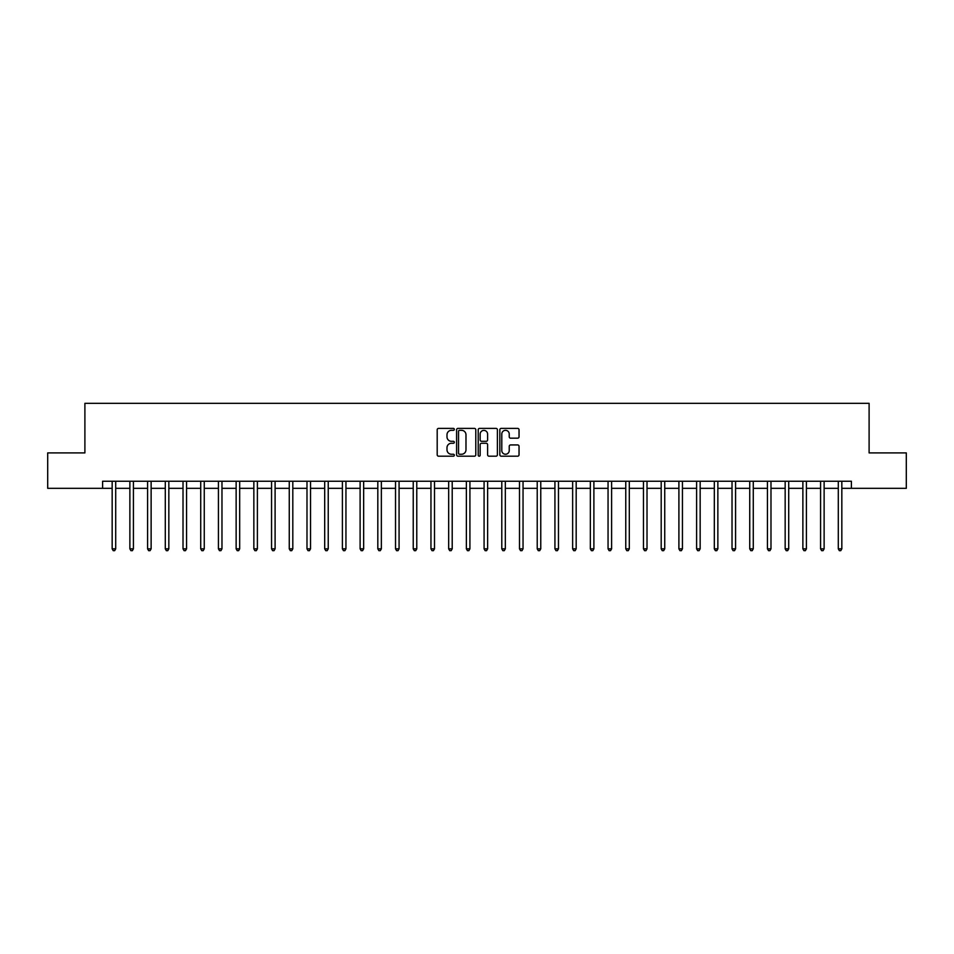 <?xml version="1.0" encoding="UTF-8"?>
<svg xmlns="http://www.w3.org/2000/svg" width="954" height="954" viewBox="0 0 954 954"><rect width="100%" height="100%" fill="white"/><g stroke="black" fill="none" stroke-linecap="round" stroke-linejoin="round"><path stroke-width="1.43" d="M454.331 429.36A0.978 0.978 0 0 0 453.353 428.382L438.578 428.382A1.395 1.395 0 0 0 437.194 429.777L437.194 454.808A1.395 1.395 0 0 0 438.578 456.191L453.353 456.191A0.978 0.978 0 0 0 454.331 455.225A0.978 0.978 0 0 0 453.353 454.247L451.445 454.247A4.448 4.448 0 0 1 446.997 449.799L446.997 447.712A4.448 4.448 0 0 1 451.445 443.264L453.353 443.264A0.978 0.978 0 0 0 454.331 442.286A0.978 0.978 0 0 0 453.353 441.308L451.445 441.308A4.448 4.448 0 0 1 446.997 436.86L446.997 434.774A4.448 4.448 0 0 1 451.445 430.326L453.353 430.326A0.978 0.978 0 0 0 454.331 429.36M517.64 438.184A1.395 1.395 0 0 0 519.036 436.789L519.036 429.777A1.395 1.395 0 0 0 517.64 428.382L501.232 428.382A1.395 1.395 0 0 0 499.848 429.777L499.848 454.808A1.395 1.395 0 0 0 501.232 456.191L517.64 456.191A1.395 1.395 0 0 0 519.036 454.808L519.036 446.317A1.395 1.395 0 0 0 517.64 444.934L510.617 444.934A1.395 1.395 0 0 0 509.233 446.317L509.233 450.526A3.721 3.721 0 0 1 505.513 454.247A3.721 3.721 0 0 1 501.792 450.526L501.792 434.046A3.721 3.721 0 0 1 505.513 430.326A3.721 3.721 0 0 1 509.233 434.046L509.233 436.789A1.395 1.395 0 0 0 510.617 438.184L517.64 438.184M102.603 488.329L47.7 488.329L47.7 452.911L84.894 452.911L84.894 403.327L869.106 403.327L869.106 452.911L906.3 452.911L906.3 488.329L851.397 488.329L851.397 481.245L102.603 481.245L102.603 488.329L112.167 488.329M475.784 429.777A1.395 1.395 0 0 0 474.388 428.382L457.98 428.382A1.395 1.395 0 0 0 456.596 429.777L456.596 454.808A1.395 1.395 0 0 0 457.98 456.191L474.388 456.191A1.395 1.395 0 0 0 475.784 454.808L475.784 429.777M479.612 428.382L496.02 428.382A1.395 1.395 0 0 1 497.404 429.777L497.404 454.808A1.395 1.395 0 0 1 496.02 456.191L488.997 456.191A1.395 1.395 0 0 1 487.601 454.808L487.601 444.647A1.395 1.395 0 0 0 486.218 443.264L481.555 443.264A1.395 1.395 0 0 0 480.16 444.647L480.16 455.225A0.978 0.978 0 0 1 479.194 456.191A0.978 0.978 0 0 1 478.216 455.225L478.216 429.777A1.395 1.395 0 0 1 479.612 428.382M115.708 488.329L129.875 488.329M133.417 488.329L147.584 488.329M151.126 488.329L165.292 488.329M168.834 488.329L183.013 488.329M186.555 488.329L200.722 488.329M204.263 488.329L218.43 488.329M221.972 488.329L236.139 488.329M239.681 488.329L253.847 488.329M257.389 488.329L271.556 488.329M275.098 488.329L289.265 488.329M292.806 488.329L306.985 488.329M310.527 488.329L324.694 488.329M328.236 488.329L342.403 488.329M345.944 488.329L360.111 488.329M363.653 488.329L377.82 488.329M381.361 488.329L395.528 488.329M399.07 488.329L413.237 488.329M416.779 488.329L430.958 488.329M434.499 488.329L448.666 488.329M452.208 488.329L466.375 488.329M469.917 488.329L484.083 488.329M487.625 488.329L501.792 488.329M505.334 488.329L519.501 488.329M523.042 488.329L537.221 488.329M540.763 488.329L554.93 488.329M558.472 488.329L572.638 488.329M576.18 488.329L590.347 488.329M593.889 488.329L608.056 488.329M611.597 488.329L625.764 488.329M629.306 488.329L643.473 488.329M647.015 488.329L661.194 488.329M664.735 488.329L678.902 488.329M682.444 488.329L696.611 488.329M700.153 488.329L714.319 488.329M717.861 488.329L732.028 488.329M735.57 488.329L749.737 488.329M753.278 488.329L767.445 488.329M770.987 488.329L785.166 488.329M788.708 488.329L802.874 488.329M806.416 488.329L820.583 488.329M824.125 488.329L838.292 488.329M841.833 488.329L851.397 488.329M459.506 430.326A0.978 0.978 0 0 0 458.54 431.303L458.54 453.269A0.978 0.978 0 0 0 459.506 454.247L461.533 454.247A4.448 4.448 0 0 0 465.981 449.799L465.981 434.774A4.448 4.448 0 0 0 461.533 430.326L459.506 430.326M487.601 434.118A3.721 3.721 0 0 0 483.881 430.397A3.721 3.721 0 0 0 480.16 434.118L480.16 439.925A1.395 1.395 0 0 0 481.555 441.308L486.218 441.308A1.395 1.395 0 0 0 487.601 439.925L487.601 434.118M115.887 481.245L115.816 481.424A1.419 1.419 0 0 0 115.708 481.961L115.708 548.836L112.167 548.836L112.167 481.961A1.419 1.419 0 0 0 112.059 481.424L111.988 481.245M115.708 548.836L114.647 550.673L113.228 550.673L112.167 548.836M133.596 481.245L133.524 481.424A1.419 1.419 86.6 0 0 133.417 481.961L133.417 548.836L129.875 548.836L129.875 481.961A1.419 1.419 86.6 0 0 129.768 481.424L129.696 481.245M133.417 548.836L132.356 550.673L130.936 550.673L129.875 548.836M151.304 481.245L151.233 481.424A1.419 1.419 86.6 0 0 151.126 481.961L151.126 548.836L147.584 548.836L147.584 481.961A1.419 1.419 86.6 0 0 147.488 481.424L147.417 481.245M151.126 548.836L150.064 550.673L148.645 550.673L147.584 548.836M169.013 481.245L168.941 481.424A1.419 1.419 86.6 0 0 168.834 481.961L168.834 548.836L165.292 548.836L165.292 481.961A1.419 1.419 86.6 0 0 165.197 481.424L165.125 481.245M168.834 548.836L167.773 550.673L166.354 550.673L165.292 548.836M186.722 481.245L186.65 481.424A1.419 1.419 86.6 0 0 186.555 481.961L186.555 548.836L183.013 548.836L183.013 481.961A1.419 1.419 86.6 0 0 182.906 481.424L182.834 481.245M186.555 548.836L185.481 550.673L184.074 550.673L183.013 548.836M204.43 481.245L204.359 481.424A1.419 1.419 86.6 0 0 204.263 481.961L204.263 548.836L200.722 548.836L200.722 481.961A1.419 1.419 86.6 0 0 200.614 481.424L200.543 481.245M204.263 548.836L203.202 550.673L201.783 550.673L200.722 548.836M222.151 481.245L222.067 481.424A1.419 1.419 86.6 0 0 221.972 481.961L221.972 548.836L218.43 548.836L218.43 481.961A1.419 1.419 86.6 0 0 218.323 481.424L218.251 481.245M221.972 548.836L220.911 550.673L219.492 550.673L218.43 548.836M239.859 481.245L239.788 481.424A1.419 1.419 86.6 0 0 239.681 481.961L239.681 548.836L236.139 548.836L236.139 481.961A1.419 1.419 86.6 0 0 236.032 481.424L235.96 481.245M239.681 548.836L238.619 550.673L237.2 550.673L236.139 548.836M257.568 481.245L257.497 481.424A1.419 1.419 86.6 0 0 257.389 481.961L257.389 548.836L253.847 548.836L253.847 481.961A1.419 1.419 86.6 0 0 253.752 481.424L253.669 481.245M257.389 548.836L256.328 550.673L254.909 550.673L253.847 548.836M275.277 481.245L275.205 481.424A1.419 1.419 86.6 0 0 275.098 481.961L275.098 548.836L271.556 548.836L271.556 481.961A1.419 1.419 86.6 0 0 271.461 481.424L271.389 481.245M275.098 548.836L274.036 550.673L272.617 550.673L271.556 548.836M292.985 481.245L292.914 481.424A1.419 1.419 86.6 0 0 292.806 481.961L292.806 548.836L289.265 548.836L289.265 481.961A1.419 1.419 86.6 0 0 289.169 481.424L289.098 481.245M292.806 548.836L291.745 550.673L290.338 550.673L289.265 548.836M310.694 481.245L310.622 481.424A1.419 1.419 86.6 0 0 310.527 481.961L310.527 548.836L306.985 548.836L306.985 481.961A1.419 1.419 86.6 0 0 306.878 481.424L306.806 481.245M310.527 548.836L309.454 550.673L308.047 550.673L306.985 548.836M328.403 481.245L328.331 481.424A1.419 1.419 86.6 0 0 328.236 481.961L328.236 548.836L324.694 548.836L324.694 481.961A1.419 1.419 86.6 0 0 324.587 481.424L324.515 481.245M328.236 548.836L327.174 550.673L325.755 550.673L324.694 548.836M346.123 481.245L346.04 481.424A1.419 1.419 86.6 0 0 345.944 481.961L345.944 548.836L342.403 548.836L342.403 481.961A1.419 1.419 86.6 0 0 342.295 481.424L342.224 481.245M345.944 548.836L344.883 550.673L343.464 550.673L342.403 548.836M363.832 481.245L363.76 481.424A1.419 1.419 86.6 0 0 363.653 481.961L363.653 548.836L360.111 548.836L360.111 481.961A1.419 1.419 86.6 0 0 360.004 481.424L359.932 481.245M363.653 548.836L362.592 550.673L361.172 550.673L360.111 548.836M381.54 481.245L381.469 481.424A1.419 1.419 86.6 0 0 381.361 481.961L381.361 548.836L377.82 548.836L377.82 481.961A1.419 1.419 86.6 0 0 377.724 481.424L377.653 481.245M381.361 548.836L380.3 550.673L378.881 550.673L377.82 548.836M399.249 481.245L399.177 481.424A1.419 1.419 86.6 0 0 399.07 481.961L399.07 548.836L395.528 548.836L395.528 481.961A1.419 1.419 86.6 0 0 395.433 481.424L395.361 481.245M399.07 548.836L398.009 550.673L396.59 550.673L395.528 548.836M416.958 481.245L416.886 481.424A1.419 1.419 86.6 0 0 416.779 481.961L416.779 548.836L413.237 548.836L413.237 481.961A1.419 1.419 86.6 0 0 413.142 481.424L413.07 481.245M416.779 548.836L415.717 550.673L414.31 550.673L413.237 548.836M434.666 481.245L434.595 481.424A1.419 1.419 86.6 0 0 434.499 481.961L434.499 548.836L430.958 548.836L430.958 481.961A1.419 1.419 86.6 0 0 430.85 481.424L430.779 481.245M434.499 548.836L433.438 550.673L432.019 550.673L430.958 548.836M452.375 481.245L452.303 481.424A1.419 1.419 86.6 0 0 452.208 481.961L452.208 548.836L448.666 548.836L448.666 481.961A1.419 1.419 86.6 0 0 448.559 481.424L448.487 481.245M452.208 548.836L451.147 550.673L449.728 550.673L448.666 548.836M470.095 481.245L470.024 481.424A1.419 1.419 86.6 0 0 469.917 481.961L469.917 548.836L466.375 548.836L466.375 481.961A1.419 1.419 86.6 0 0 466.267 481.424L466.196 481.245M469.917 548.836L468.855 550.673L467.436 550.673L466.375 548.836M487.804 481.245L487.732 481.424A1.419 1.419 86.6 0 0 487.625 481.961L487.625 548.836L484.083 548.836L484.083 481.961A1.419 1.419 86.6 0 0 483.976 481.424L483.905 481.245M487.625 548.836L486.564 550.673L485.145 550.673L484.083 548.836M505.513 481.245L505.441 481.424A1.419 1.419 86.6 0 0 505.334 481.961L505.334 548.836L501.792 548.836L501.792 481.961A1.419 1.419 86.6 0 0 501.697 481.424L501.625 481.245M505.334 548.836L504.272 550.673L502.853 550.673L501.792 548.836M523.221 481.245L523.15 481.424A1.419 1.419 86.6 0 0 523.042 481.961L523.042 548.836L519.501 548.836L519.501 481.961A1.419 1.419 86.6 0 0 519.405 481.424L519.334 481.245M523.042 548.836L521.981 550.673L520.562 550.673L519.501 548.836M540.93 481.245L540.858 481.424A1.419 1.419 86.6 0 0 540.763 481.961L540.763 548.836L537.221 548.836L537.221 481.961A1.419 1.419 86.6 0 0 537.114 481.424L537.042 481.245M540.763 548.836L539.69 550.673L538.283 550.673L537.221 548.836M558.639 481.245L558.567 481.424A1.419 1.419 86.6 0 0 558.472 481.961L558.472 548.836L554.93 548.836L554.93 481.961A1.419 1.419 86.6 0 0 554.823 481.424L554.751 481.245M558.472 548.836L557.41 550.673L555.991 550.673L554.93 548.836M576.347 481.245L576.276 481.424A1.419 1.419 86.6 0 0 576.18 481.961L576.18 548.836L572.638 548.836L572.638 481.961A1.419 1.419 86.6 0 0 572.531 481.424L572.46 481.245M576.18 548.836L575.119 550.673L573.7 550.673L572.638 548.836M594.068 481.245L593.996 481.424A1.419 1.419 86.6 0 0 593.889 481.961L593.889 548.836L590.347 548.836L590.347 481.961A1.419 1.419 86.6 0 0 590.24 481.424L590.168 481.245M593.889 548.836L592.828 550.673L591.408 550.673L590.347 548.836M611.776 481.245L611.705 481.424A1.419 1.419 86.6 0 0 611.597 481.961L611.597 548.836L608.056 548.836L608.056 481.961A1.419 1.419 86.6 0 0 607.96 481.424L607.877 481.245M611.597 548.836L610.536 550.673L609.117 550.673L608.056 548.836M629.485 481.245L629.413 481.424A1.419 1.419 86.6 0 0 629.306 481.961L629.306 548.836L625.764 548.836L625.764 481.961A1.419 1.419 86.6 0 0 625.669 481.424L625.597 481.245M629.306 548.836L628.245 550.673L626.826 550.673L625.764 548.836M647.194 481.245L647.122 481.424A1.419 1.419 86.6 0 0 647.015 481.961L647.015 548.836L643.473 548.836L643.473 481.961A1.419 1.419 86.6 0 0 643.378 481.424L643.306 481.245M647.015 548.836L645.953 550.673L644.546 550.673L643.473 548.836M664.902 481.245L664.831 481.424A1.419 1.419 86.6 0 0 664.735 481.961L664.735 548.836L661.194 548.836L661.194 481.961A1.419 1.419 86.6 0 0 661.086 481.424L661.015 481.245M664.735 548.836L663.662 550.673L662.255 550.673L661.194 548.836M682.611 481.245L682.539 481.424A1.419 1.419 86.6 0 0 682.444 481.961L682.444 548.836L678.902 548.836L678.902 481.961A1.419 1.419 86.6 0 0 678.795 481.424L678.723 481.245M682.444 548.836L681.383 550.673L679.963 550.673L678.902 548.836M700.331 481.245L700.248 481.424A1.419 1.419 86.6 0 0 700.153 481.961L700.153 548.836L696.611 548.836L696.611 481.961A1.419 1.419 86.6 0 0 696.503 481.424L696.432 481.245M700.153 548.836L699.091 550.673L697.672 550.673L696.611 548.836M718.04 481.245L717.968 481.424A1.419 1.419 86.6 0 0 717.861 481.961L717.861 548.836L714.319 548.836L714.319 481.961A1.419 1.419 86.6 0 0 714.212 481.424L714.141 481.245M717.861 548.836L716.8 550.673L715.381 550.673L714.319 548.836M735.749 481.245L735.677 481.424A1.419 1.419 86.6 0 0 735.57 481.961L735.57 548.836L732.028 548.836L732.028 481.961A1.419 1.419 86.6 0 0 731.933 481.424L731.849 481.245M735.57 548.836L734.508 550.673L733.089 550.673L732.028 548.836M753.457 481.245L753.386 481.424A1.419 1.419 86.6 0 0 753.278 481.961L753.278 548.836L749.737 548.836L749.737 481.961A1.419 1.419 86.6 0 0 749.641 481.424L749.57 481.245M753.278 548.836L752.217 550.673L750.798 550.673L749.737 548.836M771.166 481.245L771.094 481.424A1.419 1.419 86.6 0 0 770.987 481.961L770.987 548.836L767.445 548.836L767.445 481.961A1.419 1.419 86.6 0 0 767.35 481.424L767.278 481.245M770.987 548.836L769.926 550.673L768.519 550.673L767.445 548.836M788.875 481.245L788.803 481.424A1.419 1.419 86.6 0 0 788.708 481.961L788.708 548.836L785.166 548.836L785.166 481.961A1.419 1.419 86.6 0 0 785.059 481.424L784.987 481.245M788.708 548.836L787.646 550.673L786.227 550.673L785.166 548.836M806.583 481.245L806.512 481.424A1.419 1.419 86.6 0 0 806.416 481.961L806.416 548.836L802.874 548.836L802.874 481.961A1.419 1.419 86.6 0 0 802.767 481.424L802.696 481.245M806.416 548.836L805.355 550.673L803.936 550.673L802.874 548.836M824.304 481.245L824.232 481.424A1.419 1.419 86.6 0 0 824.125 481.961L824.125 548.836L820.583 548.836L820.583 481.961A1.419 1.419 86.6 0 0 820.476 481.424L820.404 481.245M824.125 548.836L823.063 550.673L821.644 550.673L820.583 548.836M842.012 481.245L841.941 481.424A1.419 1.419 86.6 0 0 841.833 481.961L841.833 548.836L838.292 548.836L838.292 481.961A1.419 1.419 86.6 0 0 838.184 481.424L838.113 481.245M841.833 548.836L840.772 550.673L839.353 550.673L838.292 548.836"/></g></svg>

